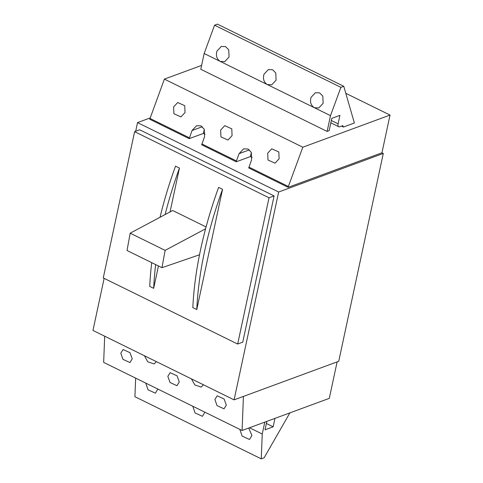 <?xml version="1.0" encoding="UTF-8"?>
<svg xmlns="http://www.w3.org/2000/svg" width="483" height="483" viewBox="0 0 483 483"><rect width="100%" height="100%" fill="white"/><g stroke="black" fill="none" stroke-linecap="round" stroke-linejoin="round"><path stroke-width="0.72" d="M216.952 51.083C215.702 55.72 216.819 59.174 220.29 61.438L224.722 61.655L229.051 57.03L228.731 49.797L225.507 46.579L221.28 46.459L216.952 51.083M263.996 74.219C262.746 78.862 263.857 82.309 267.334 84.573L271.766 84.797L276.089 80.172L275.769 72.939L272.545 69.721L268.319 69.594L263.996 74.219M311.034 97.361C309.784 101.998 310.895 105.451 314.373 107.715L318.804 107.932L323.133 103.308L322.813 96.075L319.583 92.857L315.363 92.736L311.034 97.361M173.608 106.9L173.904 113.734L180.944 116.892L185.031 112.521L184.735 105.686L177.696 102.535L173.608 106.9M220.646 130.042L220.942 136.87L227.982 140.028L232.069 135.657L231.78 128.828L224.74 125.671L220.646 130.042M267.691 153.177L267.987 160.012L275.02 163.169L279.114 158.798L278.818 151.964L271.778 148.812L267.691 153.177M343.769 86.294L354.389 123.002L343.473 127.023L342.767 125.658L339.821 126.739A4.293 2.095 -63.8 0 1 338.746 126.745A4.293 2.095 -63.8 0 1 338.106 123.829L339.917 115.359L331.791 118.359L329.152 130.676L327.118 131.424L330.499 115.648L340.889 87.351L343.769 86.294L217.428 24.15L214.555 25.207L340.889 87.351M327.118 131.424L200.783 69.28L204.164 53.504L330.499 115.648M204.164 53.504L214.555 25.207M201.876 143.952L236.416 160.942L236.235 161.793L201.695 144.803L204.563 136.659L204.237 129.184L200.904 125.858L196.539 125.731L192.059 130.513L189.191 138.657L203.415 133.417L205.112 134.25M345.798 93.31L390.035 115.069L381.944 152.791L288.182 187.344L248.733 167.945L251.601 159.795L251.281 152.32L247.942 148.993L243.577 148.867L239.103 153.648L236.416 160.942M248.914 167.088L288.363 186.492L302.823 147.212L390.035 115.069M189.191 138.657L149.748 119.253L164.389 79.115L302.823 147.212M149.929 118.401L189.378 137.8M236.235 161.793L250.46 156.552L252.156 157.386M288.182 187.344L288.363 186.492M341.578 126.093L343.473 127.023M164.389 79.115L201.61 65.398M251.341 152.447L250.46 156.552M204.297 129.305L203.415 133.417M196.774 309.543L192.838 307.611A266.109 130.06 116.2 0 1 218.618 187.368L222.548 189.3L196.774 309.543A266.109 130.06 116.2 0 1 222.548 189.3M269.019 197.776L134.618 131.666L103.259 277.924L237.666 344.035L269.019 197.776L274.096 195.905L242.744 342.163L237.666 344.035M158.46 265.964L153.66 288.339L149.73 286.407A266.109 130.06 116.2 0 1 151.722 262.649M160.024 217.272A266.109 130.06 116.2 0 1 175.51 166.164L179.441 168.096L170.046 211.928M104.135 278.353L92.965 330.438L234.092 399.858L278.649 192.017L137.522 122.604L135.663 131.279M134.618 131.666L139.696 129.794L274.096 195.905M278.649 192.017L383.291 153.449L381.944 152.791M137.522 122.604L150.086 117.973M234.092 399.858L338.734 361.29L383.291 153.449M179.441 168.096A266.109 130.06 116.2 0 0 165.101 214.561M155.659 264.581A266.109 130.06 116.2 0 0 153.66 288.339M199.527 254.77L161.974 267.691L127.029 250.502L130.181 233.186L165.126 250.375L205.583 228.797M130.181 233.186L172.685 210.516L206.084 226.944M161.974 267.691L165.126 250.375M239.822 429.375L242.122 436.089L249.482 439.464L251.909 435.539L248.739 428.041M192.783 406.233L195.078 412.947L202.437 416.322L204.87 412.18M145.739 383.097L148.04 389.811L155.399 393.186L157.832 389.044M226.304 405.128L224.118 398.988L217.169 395.806L214.881 399.507L217.066 405.642L224.015 408.829L226.304 405.128M179.265 381.987L177.08 375.852L170.125 372.665L167.843 376.372L170.022 382.506L176.977 385.694L179.265 381.987M132.221 358.851L130.036 352.717L123.087 349.529L120.798 353.23L122.984 359.364L129.939 362.552L132.221 358.851M264.799 422.124L262.245 434.018L261.249 458.85L264.123 457.793L289.878 412.88M262.245 434.018L249.512 427.757M261.249 458.85L134.914 396.706L135.657 378.135M191.419 378.865L194.872 384.975L201.242 387.088L203.421 384.776M144.381 355.73L147.834 361.839L154.198 363.947L156.383 361.634M104.684 336.204L103.658 362.395L242.092 430.492L329.303 398.348L337.122 361.888M243.426 396.416L242.092 430.492M274.96 418.381L273.149 426.815L266.375 423.482M273.149 426.815L265.022 429.81L266.827 421.375M331.332 120.496L338.106 123.829M239.103 153.648L249.361 149.869M192.059 130.513L202.317 126.727M330.831 122.851L338.746 126.745"/></g></svg>
